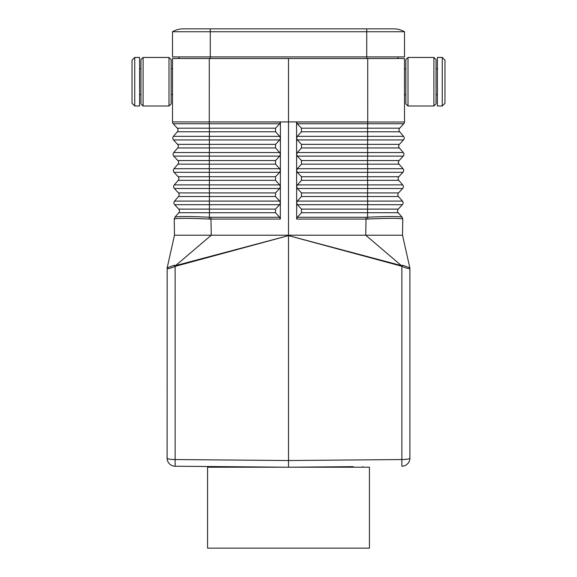 <?xml version="1.0" encoding="UTF-8"?>
<svg xmlns="http://www.w3.org/2000/svg" width="577" height="577" viewBox="0 0 577 577"><rect width="100%" height="100%" fill="white"/><g stroke="black" fill="none" stroke-linecap="round" stroke-linejoin="round"><path stroke-width="0.87" d="M402.147 217.269L402.804 219.08L402.147 217.269L398.202 212.704A2.697 2.697 0 0 1 398.267 209.112L402.371 204.684A2.697 2.697 0 0 0 402.429 201.084L398.491 196.519A2.697 2.697 0 0 1 398.548 192.92L402.652 188.499A2.697 2.697 0 0 0 402.71 184.9L398.772 180.334A2.697 2.697 0 0 1 398.837 176.735L402.934 172.314L297.335 172.314L301.468 176.735L301.475 180.334L297.343 184.9L296.643 186.66L296.585 122.014L404.499 122.014A2.697 2.697 0 0 1 403.777 123.752L297.292 123.752L301.425 128.181L301.432 131.772L297.299 136.345L296.6 138.105L297.306 139.937L301.439 144.365L301.446 147.964L297.314 152.53L296.614 154.29L297.321 156.122L301.454 160.55L301.461 164.149L297.328 168.715L296.628 170.475L297.335 172.314M399.053 164.149A2.697 2.697 0 0 1 399.118 160.55A2.697 2.697 0 0 0 399.053 164.149L367.578 164.149L367.679 168.715L402.998 168.715A2.697 2.697 0 0 1 402.934 172.314A2.697 2.697 0 0 0 402.998 168.715L399.053 164.149A2.697 2.697 0 0 1 399.118 160.55L403.215 156.122A2.697 2.697 0 0 0 403.28 152.53L399.334 147.964A2.697 2.697 0 0 1 399.399 144.365L403.496 139.937A2.697 2.697 0 0 0 403.561 136.345L399.616 131.772A2.697 2.697 0 0 1 399.681 128.181L403.777 123.752A2.697 2.697 0 0 0 404.499 122.014L404.499 58.522L172.501 58.522L172.501 122.014A2.697 2.697 0 0 0 173.223 123.752L279.708 123.752L280.415 122.014L172.501 121.92M402.76 219.036L402.111 217.226C399.565 216.288 388.083 216.288 367.657 217.226L367.801 219.036C388.494 218.12 400.142 218.12 402.76 219.036L402.522 235.221L409.894 268.154M174.853 217.269L174.196 219.08L174.853 217.269L178.798 212.704A2.697 2.697 0 0 0 178.733 209.112L174.629 204.684A2.697 2.697 0 0 1 174.571 201.084L178.509 196.519A2.697 2.697 0 0 0 178.452 192.92L174.348 188.499A2.697 2.697 0 0 1 174.29 184.9L178.228 180.334A2.697 2.697 0 0 0 178.163 176.735L174.066 172.314A2.697 2.697 0 0 1 174.002 168.715L177.947 164.149A2.697 2.697 0 0 0 177.882 160.55L173.785 156.122A2.697 2.697 0 0 1 173.72 152.53L177.666 147.964A2.697 2.697 0 0 0 177.601 144.365L209.415 144.365L209.307 139.937L279.694 139.937L275.561 144.365L275.554 147.964L279.686 152.53L280.386 154.391L280.415 122.014M409.894 458.138L409.894 268.449L409.829 267.851L402.818 265.261L401.873 266.372L401.873 466.23A8.092 8.092 0 0 0 409.894 458.138A8.092 1.406 180 0 1 401.873 459.544L288.5 460.533L288.5 467.219L207.569 467.219L207.569 548.15L369.431 548.15L369.431 467.219L288.5 467.219L353.247 466.656M296.657 202.844L296.643 186.66L297.35 188.499L301.482 192.92L301.49 196.519L297.364 201.084L296.657 202.844M401.873 266.004L365.746 235.221L288.5 235.221L288.5 121.92L367.729 121.92L367.722 58.522M297.379 217.269L296.672 219.08L296.657 202.945L297.364 204.684L301.504 209.112L301.504 212.704L297.379 217.269L366.013 217.269L366.027 219.08L367.801 219.036M402.818 265.261L401.397 265.6L401.116 266.069L401.873 266.372C406.655 268.384 409.331 269.077 409.894 268.456L409.865 268.067M398.022 56.907L398.022 58.522M178.978 56.907L178.978 58.522M408.004 57.448L408.004 106.002L433.904 106.002L433.904 57.448L408.004 57.448L405.847 59.604L405.847 103.846L408.004 106.002M442.263 57.448L444.968 60.145L444.968 103.305L442.263 106.002L442.263 57.448L437.409 57.448L437.409 106.002L442.263 106.002M279.621 217.269L280.328 219.08L280.386 154.391L279.679 156.122L275.546 160.55L275.539 164.149L279.672 168.715L280.372 170.475L279.665 172.314L275.532 176.735L275.525 180.334L279.657 184.9L280.357 186.66L279.65 188.499L275.517 192.92L275.51 196.519L279.636 201.084L280.343 202.945L279.636 204.684L275.496 209.112L275.496 212.704L279.621 217.269L210.987 217.269L210.973 219.08L209.199 219.036C188.506 218.12 176.858 218.12 174.24 219.036L174.889 217.226C177.435 216.288 188.917 216.288 209.343 217.226L209.444 212.704L275.496 212.704M223.753 466.656L175.127 466.23L175.127 459.544L288.5 460.533L288.5 235.221L174.478 235.221L167.106 268.154M177.601 144.365L173.504 139.937A2.697 2.697 0 0 1 173.439 136.345L177.384 131.772A2.697 2.697 0 0 0 177.319 128.181L209.408 128.181L209.271 121.92L288.5 121.92L209.271 121.92L209.278 58.522M279.694 139.937L280.4 138.199L279.701 136.345L275.568 131.772L275.575 128.181L279.708 123.752M366.734 58.522L366.734 28.85L393.709 28.85A21.58 21.58 0 0 1 404.499 31.742L404.499 56.907L210.266 56.907L210.266 28.85L393.709 28.85A21.58 21.58 0 0 1 404.499 31.742L172.501 31.742L172.501 56.907L210.266 56.907L210.266 58.522M174.478 235.221L174.24 219.036M409.894 268.456L409.829 267.858M402.71 184.9L367.672 184.9L367.672 188.499L402.652 188.499A2.697 2.697 0 0 0 402.71 184.9L398.772 180.334A2.697 2.697 0 0 1 398.837 176.735L367.571 176.735L367.679 168.715L297.328 168.715M297.292 123.752L296.585 122.014M409.894 442.48L409.894 436.169L409.894 442.48M402.371 204.684L367.664 204.684L367.664 201.084L402.429 201.084A2.697 2.697 0 0 1 402.371 204.684A2.697 2.697 0 0 0 402.429 201.084L398.491 196.519L367.563 196.519L367.563 192.92L301.482 192.92M143.096 106.002L140.939 103.846L140.939 59.604L143.096 57.448L143.096 106.002L168.996 106.002L168.996 57.448L171.153 59.604L171.153 103.846L168.996 106.002M301.461 164.149L367.578 164.149L367.578 160.55L399.118 160.55L403.215 156.122L297.321 156.122M183.291 28.85A21.58 21.58 0 0 0 172.501 31.742A21.58 21.58 0 0 1 183.291 28.85L210.266 28.85L183.291 28.85M433.904 57.448L436.061 59.604L436.061 103.846L433.904 106.002M134.737 81.725L134.737 57.448L139.591 57.448L139.591 106.002L134.737 106.002L134.737 81.725M401.397 265.6L288.45 235.611L401.116 266.069M297.299 136.345L367.693 136.345L367.693 139.937L403.496 139.937A2.697 2.697 0 0 0 403.561 136.345L367.693 136.345L367.592 131.772L399.616 131.772A2.697 2.697 0 0 1 399.681 128.181L367.592 128.181L367.729 121.92L288.5 121.92L288.5 58.522M134.737 106.002L132.032 103.305L132.032 60.145L134.737 57.448M177.319 128.181L173.223 123.752M167.171 267.858L167.106 458.138A8.092 1.406 0 0 0 175.127 459.544L175.127 266.372L288.55 235.611L175.603 265.6L175.884 266.069M297.314 152.53L403.28 152.53A2.697 2.697 0 0 1 403.215 156.122M296.672 219.08L366.027 219.08L365.746 235.221L402.522 235.221M288.5 467.219L175.127 466.23A8.092 8.092 0 0 1 167.106 458.138M280.328 219.08L210.973 219.08L211.254 235.221L175.127 266.004M174.182 265.261L175.127 266.372C170.345 268.384 167.669 269.077 167.106 268.456L167.171 267.851L174.182 265.261L175.603 265.6M178.509 196.519L209.437 196.519L209.336 201.084L174.571 201.084A2.697 2.697 0 0 0 174.629 204.684L279.636 204.684M366.013 217.269L367.657 217.226L367.556 212.704L398.202 212.704A2.697 2.697 0 0 1 398.267 209.112L367.556 209.112L367.664 204.684L297.364 204.684M398.772 180.334L367.571 180.334L367.571 176.735L301.468 176.735M393.709 28.85A21.58 21.58 0 0 1 404.499 31.742A21.58 21.58 0 0 0 393.709 28.85M178.452 192.92L209.437 192.92L209.328 188.499L279.65 188.499M174.348 188.499L209.328 188.499L209.429 180.334L275.525 180.334M301.425 128.181L367.592 128.181L367.592 131.772L301.432 131.772M301.454 160.55L367.578 160.55L367.686 152.53L367.585 147.964L301.446 147.964M297.343 184.9L367.672 184.9L367.571 180.334L301.475 180.334M301.439 144.365L367.585 144.365L367.585 147.964L399.334 147.964A2.697 2.697 0 0 1 399.399 144.365L367.585 144.365L367.693 139.937L297.306 139.937M279.701 136.345L173.439 136.345A2.697 2.697 0 0 0 173.504 139.937L209.307 139.937L209.408 131.772L275.568 131.772M174.002 168.715L209.321 168.715L209.314 156.122L279.679 156.122M177.882 160.55L275.546 160.55M398.491 196.519A2.697 2.697 0 0 1 398.548 192.92L367.563 192.92L367.672 188.499L297.35 188.499M177.947 164.149L275.539 164.149M173.72 152.53L279.686 152.53M177.666 147.964L209.415 147.964L209.314 156.122L173.785 156.122M301.49 196.519L367.563 196.519L367.664 201.084L297.364 201.084M174.066 172.314L209.321 172.314L209.321 168.715L279.672 168.715M177.384 131.772L209.408 131.772L209.408 128.181L275.575 128.181M301.504 212.704L367.556 212.704L367.556 209.112L301.504 209.112M275.554 147.964L209.415 147.964L209.415 144.365L275.561 144.365M209.199 219.036L209.343 217.226L210.987 217.269M279.665 172.314L209.321 172.314L209.429 180.334L178.228 180.334A2.697 2.697 0 0 0 178.163 176.735L275.532 176.735M174.29 184.9L279.657 184.9M275.517 192.92L209.437 192.92L209.437 196.519L275.51 196.519M275.496 209.112L209.444 209.112L209.444 212.704L178.798 212.704A2.697 2.697 0 0 0 178.733 209.112L209.444 209.112L209.336 201.084L279.636 201.084M404.499 68.778L405.847 68.778M436.061 68.778L437.409 68.778M172.501 68.778L171.153 68.778M143.096 57.448L168.996 57.448M140.939 68.778L139.591 68.778M214.204 467.219L214.204 466.569M362.796 467.219L362.796 466.569M436.061 94.671L437.409 94.671M404.499 94.671L405.847 94.671M140.939 94.671L139.591 94.671M172.501 94.671L171.153 94.671"/></g></svg>
